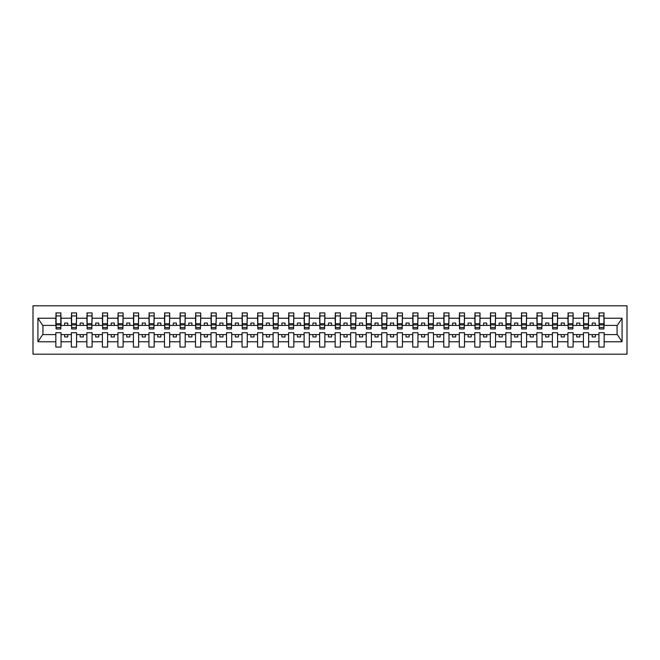 <?xml version="1.0" encoding="UTF-8"?>
<svg xmlns="http://www.w3.org/2000/svg" width="660" height="660" viewBox="0 0 660 660"><rect width="100%" height="100%" fill="white"/><g stroke="black" fill="none" stroke-linecap="round" stroke-linejoin="round"><path stroke-width="0.99" d="M33 354.205L627 354.205L627 305.795L33 305.795L33 354.205M603.908 327.269L604.156 325.405L617.323 325.405L622.083 318.236L622.083 341.764L604.156 341.764L604.156 332.731L598.942 332.731L598.942 334.595L588.637 334.595L588.637 332.731L583.423 332.731L583.423 334.595L573.128 334.595L573.128 332.731L567.913 332.731L567.913 334.595L557.609 334.595L557.609 332.731L552.395 332.731L552.395 334.595L542.091 334.595L542.091 332.731L536.877 332.731L536.877 334.595L526.573 334.595L526.573 332.731L521.359 332.731L521.359 334.595L511.055 334.595L511.055 332.731L505.84 332.731L505.84 334.595L495.536 334.595L495.536 332.731L490.322 332.731L490.322 334.595L480.018 334.595L480.018 332.731L474.804 332.731L474.804 334.595L464.5 334.595L464.5 332.731L459.286 332.731L459.286 334.595L448.99 334.595L448.99 332.731L443.776 332.731L443.776 334.595L433.471 334.595L433.471 332.731L428.257 332.731L428.257 334.595L417.953 334.595L417.953 332.731L412.739 332.731L412.739 334.595L402.435 334.595L402.435 332.731L397.221 332.731L397.221 334.595L386.917 334.595L386.917 332.731L381.703 332.731L381.703 334.595L371.399 334.595L371.399 332.731L366.185 332.731L366.185 334.595L355.88 334.595L355.88 332.731L350.666 332.731L350.666 334.595L340.362 334.595L340.362 332.731L335.148 332.731L335.148 334.595L324.852 334.595L324.852 332.731L319.638 332.731L319.638 334.595L309.334 334.595L309.334 332.731L304.12 332.731L304.12 334.595L293.815 334.595L293.815 332.731L288.601 332.731L288.601 334.595L278.297 334.595L278.297 332.731L273.083 332.731L273.083 334.595L262.779 334.595L262.779 332.731L257.565 332.731L257.565 334.595L247.261 334.595L247.261 332.731L242.047 332.731L242.047 334.595L231.742 334.595L231.742 332.731L226.528 332.731L226.528 334.595L216.224 334.595L216.224 332.731L211.01 332.731L211.01 334.595L200.714 334.595L200.714 332.731L195.5 332.731L195.5 334.595L185.196 334.595L185.196 332.731L179.982 332.731L179.982 334.595L169.678 334.595L169.678 332.731L164.464 332.731L164.464 334.595L154.16 334.595L154.16 332.731L148.945 332.731L148.945 334.595L138.641 334.595L138.641 332.731L133.427 332.731L133.427 334.595L123.123 334.595L123.123 332.731L117.909 332.731L117.909 334.595L107.605 334.595L107.605 332.731L102.391 332.731L102.391 334.595L92.087 334.595L92.087 332.731L86.872 332.731L86.872 334.595L76.576 334.595L76.576 332.731L71.362 332.731L71.362 334.595L61.058 334.595L61.058 332.731L55.844 332.731L55.844 334.595L42.677 334.595L37.917 341.764L37.917 318.236L42.677 325.405L55.844 325.405L55.844 318.236L37.917 318.236M604.156 341.764L604.156 347.069L598.942 347.069L598.942 334.595M598.942 341.764L588.637 341.764L588.637 347.069L583.423 347.069L583.423 334.595M588.637 341.764L588.637 334.595M583.423 341.764L573.128 341.764L573.128 347.069L567.913 347.069L567.913 334.595M573.128 341.764L573.128 334.595M567.913 341.764L557.609 341.764L557.609 347.069L552.395 347.069L552.395 334.595M557.609 341.764L557.609 334.595M552.395 341.764L542.091 341.764L542.091 347.069L536.877 347.069L536.877 334.595M542.091 341.764L542.091 334.595M536.877 341.764L526.573 341.764L526.573 347.069L521.359 347.069L521.359 334.595M526.573 341.764L526.573 334.595M521.359 341.764L511.055 341.764L511.055 347.069L505.84 347.069L505.84 334.595M511.055 341.764L511.055 334.595M505.84 341.764L495.536 341.764L495.536 347.069L490.322 347.069L490.322 334.595M495.536 341.764L495.536 334.595M490.322 341.764L480.018 341.764L480.018 347.069L474.804 347.069L474.804 334.595M480.018 341.764L480.018 334.595M474.804 341.764L464.5 341.764L464.5 347.069L459.286 347.069L459.286 334.595M464.5 341.764L464.5 334.595M459.286 341.764L448.99 341.764L448.99 347.069L443.776 347.069L443.776 334.595M448.99 341.764L448.99 334.595M443.776 341.764L433.471 341.764L433.471 347.069L428.257 347.069L428.257 334.595M433.471 341.764L433.471 334.595M428.257 341.764L417.953 341.764L417.953 347.069L412.739 347.069L412.739 334.595M417.953 341.764L417.953 334.595M412.739 341.764L402.435 341.764L402.435 347.069L397.221 347.069L397.221 334.595M402.435 341.764L402.435 334.595M397.221 341.764L386.917 341.764L386.917 347.069L381.703 347.069L381.703 334.595M386.917 341.764L386.917 334.595M381.703 341.764L371.399 341.764L371.399 347.069L366.185 347.069L366.185 334.595M371.399 341.764L371.399 334.595M366.185 341.764L355.88 341.764L355.88 347.069L350.666 347.069L350.666 334.595M355.88 341.764L355.88 334.595M350.666 341.764L340.362 341.764L340.362 347.069L335.148 347.069L335.148 334.595M340.362 341.764L340.362 334.595M335.148 341.764L324.852 341.764L324.852 347.069L319.638 347.069L319.638 334.595M324.852 341.764L324.852 334.595M319.638 341.764L309.334 341.764L309.334 347.069L304.12 347.069L304.12 334.595M309.334 341.764L309.334 334.595M304.12 341.764L293.815 341.764L293.815 347.069L288.601 347.069L288.601 334.595M293.815 341.764L293.815 334.595M288.601 341.764L278.297 341.764L278.297 347.069L273.083 347.069L273.083 334.595M278.297 341.764L278.297 334.595M273.083 341.764L262.779 341.764L262.779 347.069L257.565 347.069L257.565 334.595M262.779 341.764L262.779 334.595M257.565 341.764L247.261 341.764L247.261 347.069L242.047 347.069L242.047 334.595M247.261 341.764L247.261 334.595M242.047 341.764L231.742 341.764L231.742 347.069L226.528 347.069L226.528 334.595M231.742 341.764L231.742 334.595M226.528 341.764L216.224 341.764L216.224 347.069L211.01 347.069L211.01 334.595M216.224 341.764L216.224 334.595M211.01 341.764L200.714 341.764L200.714 347.069L195.5 347.069L195.5 334.595M200.714 341.764L200.714 334.595M195.5 341.764L185.196 341.764L185.196 347.069L179.982 347.069L179.982 334.595M185.196 341.764L185.196 334.595M179.982 341.764L169.678 341.764L169.678 347.069L164.464 347.069L164.464 334.595M169.678 341.764L169.678 334.595M164.464 341.764L154.16 341.764L154.16 347.069L148.945 347.069L148.945 334.595M154.16 341.764L154.16 334.595M148.945 341.764L138.641 341.764L138.641 347.069L133.427 347.069L133.427 334.595M138.641 341.764L138.641 334.595M133.427 341.764L123.123 341.764L123.123 347.069L117.909 347.069L117.909 334.595M123.123 341.764L123.123 334.595M117.909 341.764L107.605 341.764L107.605 347.069L102.391 347.069L102.391 334.595M107.605 341.764L107.605 334.595M102.391 341.764L92.087 341.764L92.087 347.069L86.872 347.069L86.872 334.595M92.087 341.764L92.087 334.595M86.872 341.764L76.576 341.764L76.576 347.069L71.362 347.069L71.362 334.595M76.576 341.764L76.576 334.595M599.189 327.5L603.908 327.5L603.908 328.944L599.189 328.944L599.189 312.931L598.942 318.236L588.637 318.236L588.39 327.269M599.189 327.269L598.942 318.236M583.679 327.5L588.39 327.5L588.39 328.944L583.679 328.944L583.679 312.931L583.423 318.236L573.128 318.236L572.872 327.269M583.679 327.269L583.423 318.236M568.161 327.5L572.872 327.5L572.872 328.944L568.161 328.944L568.161 312.931L567.913 318.236L557.609 318.236L557.362 327.269M568.161 327.269L567.913 318.236M552.643 327.5L557.362 327.5L557.362 328.944L552.643 328.944L552.643 312.931L552.395 318.236L542.091 318.236L541.843 327.269M552.643 327.269L552.395 318.236M537.124 327.5L541.843 327.5L541.843 328.944L537.124 328.944L537.124 312.931L536.877 318.236L526.573 318.236L526.325 327.269M537.124 327.269L536.877 318.236M521.606 327.5L526.325 327.5L526.325 328.944L521.606 328.944L521.606 312.931L521.359 318.236L511.055 318.236L510.807 327.269M521.606 327.269L521.359 318.236M506.088 327.5L510.807 327.5L510.807 328.944L506.088 328.944L506.088 312.931L505.84 318.236L495.536 318.236L495.289 327.269M506.088 327.269L505.84 318.236M490.57 327.5L495.289 327.5L495.289 328.944L490.57 328.944L490.57 312.931L490.322 318.236L480.018 318.236L479.77 327.269M490.57 327.269L490.322 318.236M475.052 327.5L479.77 327.5L479.77 328.944L475.052 328.944L475.052 312.931L474.804 318.236L464.5 318.236L464.252 327.269M475.052 327.269L474.804 318.236M459.541 327.5L464.252 327.5L464.252 328.944L459.541 328.944L459.541 312.931L459.286 318.236L448.99 318.236L448.734 327.269M459.541 327.269L459.286 318.236M444.023 327.5L448.734 327.5L448.734 328.944L444.023 328.944L444.023 312.931L443.776 318.236L433.471 318.236L433.224 327.269M444.023 327.269L443.776 318.236M428.505 327.5L433.224 327.5L433.224 328.944L428.505 328.944L428.505 312.931L428.257 318.236L417.953 318.236L417.706 327.269M428.505 327.269L428.257 318.236M412.987 327.5L417.706 327.5L417.706 328.944L412.987 328.944L412.987 312.931L412.739 318.236L402.435 318.236L402.188 327.269M412.987 327.269L412.739 318.236M397.468 327.5L402.188 327.5L402.188 328.944L397.468 328.944L397.468 312.931L397.221 318.236L386.917 318.236L386.669 327.269M397.468 327.269L397.221 318.236M381.95 327.5L386.669 327.5L386.669 328.944L381.95 328.944L381.95 312.931L381.703 318.236L371.399 318.236L371.151 327.269M381.95 327.269L381.703 318.236M366.432 327.5L371.151 327.5L371.151 328.944L366.432 328.944L366.432 312.931L366.185 318.236L355.88 318.236L355.633 327.269M366.432 327.269L366.185 318.236M350.914 327.5L355.633 327.5L355.633 328.944L350.914 328.944L350.914 312.931L350.666 318.236L340.362 318.236L340.114 327.269M350.914 327.269L350.666 318.236M335.404 327.5L340.114 327.5L340.114 328.944L335.404 328.944L335.404 312.931L335.148 318.236L324.852 318.236L324.596 327.269M335.404 327.269L335.148 318.236M319.885 327.5L324.596 327.5L324.596 328.944L319.885 328.944L319.885 312.931L319.638 318.236L309.334 318.236L309.086 327.269M319.885 327.269L319.638 318.236M304.367 327.5L309.086 327.5L309.086 328.944L304.367 328.944L304.367 312.931L304.12 318.236L293.815 318.236L293.568 327.269M304.367 327.269L304.12 318.236M288.849 327.5L293.568 327.5L293.568 328.944L288.849 328.944L288.849 312.931L288.601 318.236L278.297 318.236L278.05 327.269M288.849 327.269L288.601 318.236M273.331 327.5L278.05 327.5L278.05 328.944L273.331 328.944L273.331 312.931L273.083 318.236L262.779 318.236L262.531 327.269M273.331 327.269L273.083 318.236M257.812 327.5L262.531 327.5L262.531 328.944L257.812 328.944L257.812 312.931L257.565 318.236L247.261 318.236L247.013 327.269M257.812 327.269L257.565 318.236M242.294 327.5L247.013 327.5L247.013 328.944L242.294 328.944L242.294 312.931L242.047 318.236L231.742 318.236L231.495 327.269M242.294 327.269L242.047 318.236M226.776 327.5L231.495 327.5L231.495 328.944L226.776 328.944L226.776 312.931L226.528 318.236L216.224 318.236L215.977 327.269M226.776 327.269L226.528 318.236M211.266 327.5L215.977 327.5L215.977 328.944L211.266 328.944L211.266 312.931L211.01 318.236L200.714 318.236L200.458 327.269M211.266 327.269L211.01 318.236M195.748 327.5L200.458 327.5L200.458 328.944L195.748 328.944L195.748 312.931L195.5 318.236L185.196 318.236L184.948 327.269M195.748 327.269L195.5 318.236M180.23 327.5L184.948 327.5L184.948 328.944L180.23 328.944L180.23 312.931L179.982 318.236L169.678 318.236L169.43 327.269M180.23 327.269L179.982 318.236M164.711 327.5L169.43 327.5L169.43 328.944L164.711 328.944L164.711 312.931L164.464 318.236L154.16 318.236L153.912 327.269M164.711 327.269L164.464 318.236M149.193 327.5L153.912 327.5L153.912 328.944L149.193 328.944L149.193 312.931L148.945 318.236L138.641 318.236L138.394 327.269M149.193 327.269L148.945 318.236M133.675 327.5L138.394 327.5L138.394 328.944L133.675 328.944L133.675 312.931L133.427 318.236L123.123 318.236L122.875 327.269M133.675 327.269L133.427 318.236M118.156 327.5L122.875 327.5L122.875 328.944L118.156 328.944L118.156 312.931L117.909 318.236L107.605 318.236L107.357 327.269M118.156 327.269L117.909 318.236M102.638 327.5L107.357 327.5L107.357 328.944L102.638 328.944L102.638 312.931L102.391 318.236L92.087 318.236L91.839 327.269M102.638 327.269L102.391 318.236M87.128 327.5L91.839 327.5L91.839 328.944L87.128 328.944L87.128 312.931L86.872 318.236L76.576 318.236L76.321 327.269M87.128 327.269L86.872 318.236M71.61 327.5L76.321 327.5L76.321 328.944L71.61 328.944L71.61 312.931L71.362 318.236L61.058 318.236L60.811 312.931L60.811 328.944L56.092 328.944L56.092 324.926L60.811 324.926M71.61 327.269L71.362 318.236M71.362 341.764L61.058 341.764L61.058 347.069L55.844 347.069L55.844 334.595M61.058 341.764L61.058 334.595M56.092 324.926L56.092 312.931L55.844 318.236M55.844 325.405L56.092 327.269M604.156 325.405L603.908 312.931L603.908 327.5M583.423 312.931L588.637 312.931L588.637 318.236M567.913 312.931L573.128 312.931L573.128 318.236M552.395 312.931L557.609 312.931L557.609 318.236M536.877 312.931L542.091 312.931L542.091 318.236M521.359 312.931L526.573 312.931L526.573 318.236M505.84 312.931L511.055 312.931L511.055 318.236M490.322 312.931L495.536 312.931L495.536 318.236M474.804 312.931L480.018 312.931L480.018 318.236M459.286 312.931L464.5 312.931L464.5 318.236M443.776 312.931L448.99 312.931L448.99 318.236M428.257 312.931L433.471 312.931L433.471 318.236M412.739 312.931L417.953 312.931L417.953 318.236M397.221 312.931L402.435 312.931L402.435 318.236M381.703 312.931L386.917 312.931L386.917 318.236M366.185 312.931L371.399 312.931L371.399 318.236M350.666 312.931L355.88 312.931L355.88 318.236M335.148 312.931L340.362 312.931L340.362 318.236M319.638 312.931L324.852 312.931L324.852 318.236M304.12 312.931L309.334 312.931L309.334 318.236M288.601 312.931L293.815 312.931L293.815 318.236M273.083 312.931L278.297 312.931L278.297 318.236M257.565 312.931L262.779 312.931L262.779 318.236M242.047 312.931L247.261 312.931L247.261 318.236M226.528 312.931L231.742 312.931L231.742 318.236M211.01 312.931L216.224 312.931L216.224 318.236M195.5 312.931L200.714 312.931L200.714 318.236M179.982 312.931L185.196 312.931L185.196 318.236M164.464 312.931L169.678 312.931L169.678 318.236M148.945 312.931L154.16 312.931L154.16 318.236M133.427 312.931L138.641 312.931L138.641 318.236M117.909 312.931L123.123 312.931L123.123 318.236M102.391 312.931L107.605 312.931L107.605 318.236M86.872 312.931L92.087 312.931L92.087 318.236M71.362 312.931L76.576 312.931L76.576 318.236M622.083 318.236L604.156 318.236M55.844 341.764L37.917 341.764M55.844 312.931L61.058 312.931M598.942 312.931L604.156 312.931M598.942 325.405L595.345 325.405L595.345 323.045L592.243 323.045L592.243 325.405L595.345 325.405M592.243 325.405L588.637 325.405M592.243 334.595L592.243 336.955L595.345 336.955L595.345 334.595M583.423 325.405L579.827 325.405L579.827 323.045L576.724 323.045L576.724 325.405L579.827 325.405M576.724 325.405L573.128 325.405M576.724 334.595L576.724 336.955L579.827 336.955L579.827 334.595M567.913 325.405L564.308 325.405L564.308 323.045L561.206 323.045L561.206 325.405L564.308 325.405M561.206 325.405L557.609 325.405M561.206 334.595L561.206 336.955L564.308 336.955L564.308 334.595M552.395 325.405L548.79 325.405L548.79 323.045L545.688 323.045L545.688 325.405L548.79 325.405M545.688 325.405L542.091 325.405M545.688 334.595L545.688 336.955L548.79 336.955L548.79 334.595M536.877 325.405L533.272 325.405L533.272 323.045L530.17 323.045L530.17 325.405L533.272 325.405M530.17 325.405L526.573 325.405M530.17 334.595L530.17 336.955L533.272 336.955L533.272 334.595M521.359 325.405L517.762 325.405L517.762 323.045L514.652 323.045L514.652 325.405L517.762 325.405M514.652 325.405L511.055 325.405M514.652 334.595L514.652 336.955L517.762 336.955L517.762 334.595M505.84 325.405L502.243 325.405L502.243 323.045L499.141 323.045L499.141 325.405L502.243 325.405M499.141 325.405L495.536 325.405M499.141 334.595L499.141 336.955L502.243 336.955L502.243 334.595M490.322 325.405L486.725 325.405L486.725 323.045L483.623 323.045L483.623 325.405L486.725 325.405M483.623 325.405L480.018 325.405M483.623 334.595L483.623 336.955L486.725 336.955L486.725 334.595M474.804 325.405L471.207 325.405L471.207 323.045L468.105 323.045L468.105 325.405L471.207 325.405M468.105 325.405L464.5 325.405M468.105 334.595L468.105 336.955L471.207 336.955L471.207 334.595M459.286 325.405L455.689 325.405L455.689 323.045L452.587 323.045L452.587 325.405L455.689 325.405M452.587 325.405L448.99 325.405M452.587 334.595L452.587 336.955L455.689 336.955L455.689 334.595M443.776 325.405L440.17 325.405L440.17 323.045L437.068 323.045L437.068 325.405L440.17 325.405M437.068 325.405L433.471 325.405M437.068 334.595L437.068 336.955L440.17 336.955L440.17 334.595M428.257 325.405L424.652 325.405L424.652 323.045L421.55 323.045L421.55 325.405L424.652 325.405M421.55 325.405L417.953 325.405M421.55 334.595L421.55 336.955L424.652 336.955L424.652 334.595M412.739 325.405L409.134 325.405L409.134 323.045L406.032 323.045L406.032 325.405L409.134 325.405M406.032 325.405L402.435 325.405M406.032 334.595L406.032 336.955L409.134 336.955L409.134 334.595M397.221 325.405L393.624 325.405L393.624 323.045L390.514 323.045L390.514 325.405L393.624 325.405M390.514 325.405L386.917 325.405M390.514 334.595L390.514 336.955L393.624 336.955L393.624 334.595M381.703 325.405L378.106 325.405L378.106 323.045L375.004 323.045L375.004 325.405L378.106 325.405M375.004 325.405L371.399 325.405M375.004 334.595L375.004 336.955L378.106 336.955L378.106 334.595M366.185 325.405L362.587 325.405L362.587 323.045L359.486 323.045L359.486 325.405L362.587 325.405M359.486 325.405L355.88 325.405M359.486 334.595L359.486 336.955L362.587 336.955L362.587 334.595M350.666 325.405L347.069 325.405L347.069 323.045L343.967 323.045L343.967 325.405L347.069 325.405M343.967 325.405L340.362 325.405M343.967 334.595L343.967 336.955L347.069 336.955L347.069 334.595M335.148 325.405L331.551 325.405L331.551 323.045L328.449 323.045L328.449 325.405L331.551 325.405M328.449 325.405L324.852 325.405M328.449 334.595L328.449 336.955L331.551 336.955L331.551 334.595M319.638 325.405L316.033 325.405L316.033 323.045L312.931 323.045L312.931 325.405L316.033 325.405M312.931 325.405L309.334 325.405M312.931 334.595L312.931 336.955L316.033 336.955L316.033 334.595M304.12 325.405L300.514 325.405L300.514 323.045L297.412 323.045L297.412 325.405L300.514 325.405M297.412 325.405L293.815 325.405M297.412 334.595L297.412 336.955L300.514 336.955L300.514 334.595M288.601 325.405L284.996 325.405L284.996 323.045L281.894 323.045L281.894 325.405L284.996 325.405M281.894 325.405L278.297 325.405M281.894 334.595L281.894 336.955L284.996 336.955L284.996 334.595M273.083 325.405L269.486 325.405L269.486 323.045L266.376 323.045L266.376 325.405L269.486 325.405M266.376 325.405L262.779 325.405M266.376 334.595L266.376 336.955L269.486 336.955L269.486 334.595M257.565 325.405L253.968 325.405L253.968 323.045L250.866 323.045L250.866 325.405L253.968 325.405M250.866 325.405L247.261 325.405M250.866 334.595L250.866 336.955L253.968 336.955L253.968 334.595M242.047 325.405L238.45 325.405L238.45 323.045L235.348 323.045L235.348 325.405L238.45 325.405M235.348 325.405L231.742 325.405M235.348 334.595L235.348 336.955L238.45 336.955L238.45 334.595M226.528 325.405L222.931 325.405L222.931 323.045L219.829 323.045L219.829 325.405L222.931 325.405M219.829 325.405L216.224 325.405M219.829 334.595L219.829 336.955L222.931 336.955L222.931 334.595M211.01 325.405L207.413 325.405L207.413 323.045L204.311 323.045L204.311 325.405L207.413 325.405M204.311 325.405L200.714 325.405M204.311 334.595L204.311 336.955L207.413 336.955L207.413 334.595M195.5 325.405L191.895 325.405L191.895 323.045L188.793 323.045L188.793 325.405L191.895 325.405M188.793 325.405L185.196 325.405M188.793 334.595L188.793 336.955L191.895 336.955L191.895 334.595M179.982 325.405L176.377 325.405L176.377 323.045L173.275 323.045L173.275 325.405L176.377 325.405M173.275 325.405L169.678 325.405M173.275 334.595L173.275 336.955L176.377 336.955L176.377 334.595M164.464 325.405L160.858 325.405L160.858 323.045L157.756 323.045L157.756 325.405L160.858 325.405M157.756 325.405L154.16 325.405M157.756 334.595L157.756 336.955L160.858 336.955L160.858 334.595M148.945 325.405L145.349 325.405L145.349 323.045L142.238 323.045L142.238 325.405L145.349 325.405M142.238 325.405L138.641 325.405M142.238 334.595L142.238 336.955L145.349 336.955L145.349 334.595M133.427 325.405L129.83 325.405L129.83 323.045L126.728 323.045L126.728 325.405L129.83 325.405M126.728 325.405L123.123 325.405M126.728 334.595L126.728 336.955L129.83 336.955L129.83 334.595M117.909 325.405L114.312 325.405L114.312 323.045L111.21 323.045L111.21 325.405L114.312 325.405M111.21 325.405L107.605 325.405M111.21 334.595L111.21 336.955L114.312 336.955L114.312 334.595M102.391 325.405L98.794 325.405L98.794 323.045L95.692 323.045L95.692 325.405L98.794 325.405M95.692 325.405L92.087 325.405M95.692 334.595L95.692 336.955L98.794 336.955L98.794 334.595M86.872 325.405L83.275 325.405L83.275 323.045L80.174 323.045L80.174 325.405L83.275 325.405M80.174 325.405L76.576 325.405M80.174 334.595L80.174 336.955L83.275 336.955L83.275 334.595M71.362 325.405L67.757 325.405L67.757 323.045L64.655 323.045L64.655 325.405L67.757 325.405M64.655 325.405L61.058 325.405L61.058 318.236M64.655 334.595L64.655 336.955L67.757 336.955L67.757 334.595M61.058 325.405L60.811 327.269M622.083 341.764L617.323 334.595L604.156 334.595M42.933 325.405L42.933 334.595M617.067 334.595L617.067 325.405M56.092 323.722L60.811 323.722M76.576 312.931L76.321 327.5M71.61 324.926L76.321 324.926M71.61 323.722L76.321 323.722M92.087 312.931L91.839 327.5M87.128 324.926L91.839 324.926M87.128 323.722L91.839 323.722M107.605 312.931L107.357 327.5M102.638 324.926L107.357 324.926M102.638 323.722L107.357 323.722M123.123 312.931L122.875 327.5M118.156 324.926L122.875 324.926M118.156 323.722L122.875 323.722M138.641 312.931L138.394 327.5M133.675 324.926L138.394 324.926M133.675 323.722L138.394 323.722M154.16 312.931L153.912 327.5M149.193 324.926L153.912 324.926M149.193 323.722L153.912 323.722M169.678 312.931L169.43 327.5M164.711 324.926L169.43 324.926M164.711 323.722L169.43 323.722M185.196 312.931L184.948 327.5M180.23 324.926L184.948 324.926M180.23 323.722L184.948 323.722M200.714 312.931L200.458 327.5M195.748 324.926L200.458 324.926M195.748 323.722L200.458 323.722M216.224 312.931L215.977 327.5M211.266 324.926L215.977 324.926M211.266 323.722L215.977 323.722M231.742 312.931L231.495 327.5M226.776 324.926L231.495 324.926M226.776 323.722L231.495 323.722M247.261 312.931L247.013 327.5M242.294 324.926L247.013 324.926M242.294 323.722L247.013 323.722M262.779 312.931L262.531 327.5M257.812 324.926L262.531 324.926M257.812 323.722L262.531 323.722M278.297 312.931L278.05 327.5M273.331 324.926L278.05 324.926M273.331 323.722L278.05 323.722M293.815 312.931L293.568 327.5M288.849 324.926L293.568 324.926M288.849 323.722L293.568 323.722M309.334 312.931L309.086 327.5M304.367 324.926L309.086 324.926M304.367 323.722L309.086 323.722M324.852 312.931L324.596 327.5M319.885 324.926L324.596 324.926M319.885 323.722L324.596 323.722M340.362 312.931L340.114 327.5M335.404 324.926L340.114 324.926M335.404 323.722L340.114 323.722M355.88 312.931L355.633 327.5M350.914 324.926L355.633 324.926M350.914 323.722L355.633 323.722M371.399 312.931L371.151 327.5M366.432 324.926L371.151 324.926M366.432 323.722L371.151 323.722M386.917 312.931L386.669 327.5M381.95 324.926L386.669 324.926M381.95 323.722L386.669 323.722M402.435 312.931L402.188 327.5M397.468 324.926L402.188 324.926M397.468 323.722L402.188 323.722M417.953 312.931L417.706 327.5M412.987 324.926L417.706 324.926M412.987 323.722L417.706 323.722M433.471 312.931L433.224 327.5M428.505 324.926L433.224 324.926M428.505 323.722L433.224 323.722M448.99 312.931L448.734 327.5M444.023 324.926L448.734 324.926M444.023 323.722L448.734 323.722M464.5 312.931L464.252 327.5M459.541 324.926L464.252 324.926M459.541 323.722L464.252 323.722M480.018 312.931L479.77 327.5M475.052 324.926L479.77 324.926M475.052 323.722L479.77 323.722M495.536 312.931L495.289 327.5M490.57 324.926L495.289 324.926M490.57 323.722L495.289 323.722M511.055 312.931L510.807 327.5M506.088 324.926L510.807 324.926M506.088 323.722L510.807 323.722M526.573 312.931L526.325 327.5M521.606 324.926L526.325 324.926M521.606 323.722L526.325 323.722M542.091 312.931L541.843 327.5M537.124 324.926L541.843 324.926M537.124 323.722L541.843 323.722M557.609 312.931L557.362 327.5M552.643 324.926L557.362 324.926M552.643 323.722L557.362 323.722M573.128 312.931L572.872 327.5M568.161 324.926L572.872 324.926M568.161 323.722L572.872 323.722M588.637 312.931L588.39 327.5M583.679 324.926L588.39 324.926M583.679 323.722L588.39 323.722M599.189 324.926L603.908 324.926M599.189 323.722L603.908 323.722M56.092 327.5L60.811 327.5M56.092 315.917L60.811 315.917M71.61 315.917L76.321 315.917M87.128 315.917L91.839 315.917M102.638 315.917L107.357 315.917M118.156 315.917L122.875 315.917M133.675 315.917L138.394 315.917M149.193 315.917L153.912 315.917M164.711 315.917L169.43 315.917M180.23 315.917L184.948 315.917M195.748 315.917L200.458 315.917M211.266 315.917L215.977 315.917M226.776 315.917L231.495 315.917M242.294 315.917L247.013 315.917M257.812 315.917L262.531 315.917M273.331 315.917L278.05 315.917M288.849 315.917L293.568 315.917M304.367 315.917L309.086 315.917M319.885 315.917L324.596 315.917M335.404 315.917L340.114 315.917M350.914 315.917L355.633 315.917M366.432 315.917L371.151 315.917M381.95 315.917L386.669 315.917M397.468 315.917L402.188 315.917M412.987 315.917L417.706 315.917M428.505 315.917L433.224 315.917M444.023 315.917L448.734 315.917M459.541 315.917L464.252 315.917M475.052 315.917L479.77 315.917M490.57 315.917L495.289 315.917M506.088 315.917L510.807 315.917M521.606 315.917L526.325 315.917M537.124 315.917L541.843 315.917M552.643 315.917L557.362 315.917M568.161 315.917L572.872 315.917M583.679 315.917L588.39 315.917M599.189 315.917L603.908 315.917"/></g></svg>
